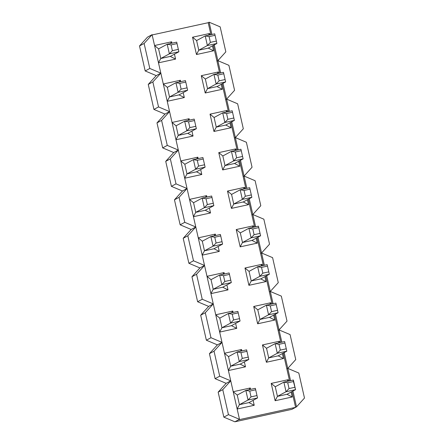 <?xml version="1.0" encoding="UTF-8"?>
<svg xmlns="http://www.w3.org/2000/svg" width="444" height="444" viewBox="0 0 444 444"><rect width="100%" height="100%" fill="white"/><g stroke="black" fill="none" stroke-linecap="round" stroke-linejoin="round"><path stroke-width="0.67" d="M178.882 51.77L170.28 56.416L160.772 58.491L169.38 53.846L178.882 51.77L176.701 42.152L178.882 51.77M176.773 43.662L171.068 44.911L172.383 50.677L178.083 49.434M172.383 50.677L169.38 53.846L167.194 44.228L176.701 42.152M158.486 62.787L160.772 58.491L158.586 48.873L167.194 44.228L171.068 44.911M187.623 90.232L179.015 94.877L169.514 96.953L178.116 92.313L187.623 90.232L185.437 80.619L187.623 90.232M185.509 82.129L179.809 83.372L181.119 89.144L186.824 87.895M181.119 89.144L178.116 92.313L175.935 82.695L185.437 80.619M167.227 101.254L169.514 96.953L167.327 87.34L175.935 82.695L179.809 83.372M196.365 128.699L187.757 133.344L178.249 135.42L186.857 130.775L196.365 128.699L194.178 119.086L196.365 128.699M194.25 120.59L188.55 121.839L189.86 127.611L195.56 126.362M189.86 127.611L186.857 130.775L184.671 121.162L194.178 119.086M175.963 139.716L178.249 135.42L176.068 125.802L184.671 121.162L188.55 121.839M205.1 167.166L196.498 171.811L186.991 173.887L195.599 169.242L205.1 167.166L202.919 157.548L205.1 167.166M202.991 159.057L197.286 160.306L198.596 166.073L204.301 164.829M198.596 166.073L195.599 169.242L193.412 159.624L202.919 157.548M184.704 178.183L186.991 173.887L184.804 164.269L193.412 159.624L197.286 160.306M213.842 205.633L205.233 210.273L195.732 212.354L204.334 207.709L213.842 205.633L211.655 196.015L213.842 205.633M211.727 197.525L206.027 198.768L207.337 204.54L213.042 203.291M207.337 204.54L204.334 207.709L202.153 198.091L211.655 196.015M193.445 216.65L195.732 212.354L193.545 202.736L202.153 198.091L206.027 198.768M222.577 244.095L213.975 248.74L204.468 250.816L213.076 246.17L222.577 244.095L220.396 234.482L222.577 244.095M220.468 235.992L214.763 237.235L216.078 243.007L221.778 241.758M216.078 243.007L213.076 246.17L210.889 236.558L220.396 234.482M202.181 255.111L204.468 250.816L202.286 241.203L210.889 236.558L214.763 237.235M231.318 282.562L222.71 287.207L213.209 289.283L221.817 284.637L231.318 282.562L229.132 272.943L231.318 282.562M229.209 274.453L223.504 275.702L224.814 281.468L230.519 280.225M224.814 281.468L221.817 284.637L219.63 275.019L229.132 272.943M210.922 293.578L213.209 289.283L211.022 279.665L219.63 275.019L223.504 275.702M240.06 321.029L231.452 325.674L221.945 327.75L230.553 323.104L240.06 321.029L237.873 311.411L240.06 321.029M237.945 312.92L232.245 314.163L233.555 319.935L239.255 318.692M233.555 319.935L230.553 323.104L228.366 313.486L237.873 311.411M219.658 332.045L221.945 327.75L219.763 318.132L228.366 313.486L232.245 314.163M248.795 359.49L240.193 364.136L230.686 366.211L239.294 361.566L248.795 359.49L246.614 349.878L248.795 359.49M246.686 351.387L240.981 352.63L242.291 358.402L247.996 357.154M242.291 358.402L239.294 361.566L237.107 351.953L246.614 349.878M228.399 370.507L230.686 366.211L228.499 356.599L237.107 351.953L240.981 352.63M257.537 397.957L248.929 402.603L239.427 404.678L248.03 400.033L257.537 397.957L255.35 388.339L257.537 397.957M255.422 389.849L249.722 391.097L251.032 396.864L256.737 395.621M251.032 396.864L248.03 400.033L245.848 390.42L255.35 388.339M237.14 408.974L239.427 404.678L237.24 395.06L245.848 390.42L249.722 391.097M192.546 37.218L196.609 40.571L205.211 35.925L214.718 33.849L216.905 43.462L208.297 48.107L198.79 50.183L196.481 54.529L192.546 37.218L209.657 33.483L209.973 34.882M214.718 33.849L216.905 43.462L207.398 45.538L198.79 50.183L196.609 40.571M214.791 35.359L209.091 36.602L210.401 42.374L216.1 41.126M210.401 42.374L207.398 45.538L205.211 35.925L209.091 36.602M201.287 75.685L205.344 79.032L213.953 74.387L223.46 72.311L225.641 81.929L217.033 86.574L207.531 88.65L205.217 92.996L201.287 75.685L218.393 71.95L218.714 73.349M223.46 72.311L225.641 81.929L216.139 84.005L207.531 88.65L205.344 79.032M223.532 73.821L217.826 75.069L219.136 80.836L224.842 79.593M219.136 80.836L216.139 84.005L213.953 74.387L217.826 75.069M210.023 114.152L214.086 117.499L222.694 112.854L232.195 110.778L234.382 120.396L225.774 125.042L216.272 127.117L213.958 131.463L210.023 114.152L227.134 110.412L227.45 111.816M232.195 110.778L234.382 120.396L224.875 122.472L216.272 127.117L214.086 117.499M232.268 112.288L226.568 113.531L227.877 119.303L233.577 118.06M227.877 119.303L224.875 122.472L222.694 112.854L226.568 113.531M218.764 152.619L222.827 155.966L231.429 151.321L240.937 149.245L243.118 158.858L234.515 163.503L225.008 165.579L222.694 169.924L218.764 152.619L235.869 148.879L236.191 150.283M240.937 149.245L243.118 158.858L233.616 160.939L225.008 165.579L222.827 155.966M241.009 150.755L235.303 151.998L236.619 157.77L242.319 156.521M236.619 157.77L233.616 160.939L231.429 151.321L235.303 151.998M227.5 191.081L231.563 194.428L240.171 189.788L249.672 187.707L251.859 197.325L243.251 201.97L233.749 204.046L231.435 208.391L227.5 191.081L244.611 187.346L244.927 188.744M249.672 187.707L251.859 197.325L242.352 199.4L233.749 204.046L231.563 194.428M249.75 189.216L244.045 190.465L245.354 196.231L251.06 194.988M245.354 196.231L242.352 199.4L240.171 189.788L244.045 190.465M236.241 229.548L240.304 232.895L248.906 228.249L258.414 226.174L260.6 235.792L251.992 240.437L242.485 242.513L240.176 246.858L236.241 229.548L253.352 225.813L253.668 227.211M258.414 226.174L260.6 235.792L251.093 237.867L242.485 242.513L240.304 232.895M258.486 227.683L252.786 228.932L254.096 234.698L259.796 233.455M254.096 234.698L251.093 237.867L248.906 228.249L252.786 228.932M244.983 268.015L249.04 271.362L257.648 266.716L267.155 264.641L269.336 274.259L260.733 278.899L251.226 280.974L248.912 285.32L244.983 268.015L262.088 264.274L262.41 265.679M267.155 264.641L269.336 274.259L259.834 276.334L251.226 280.974L249.04 271.362M267.227 266.15L261.522 267.393L262.831 273.165L268.537 271.917M262.831 273.165L259.834 276.334L257.648 266.716L261.522 267.393M253.718 306.477L257.781 309.829L266.389 305.183L275.891 303.108L278.077 312.72L269.469 317.366L259.968 319.441L257.653 323.787L253.718 306.477L270.829 302.741L271.145 304.14M275.891 303.108L278.077 312.72L268.57 314.796L259.968 319.441L257.781 309.829M275.963 304.612L270.263 305.861L271.573 311.633L277.278 310.384M271.573 311.633L268.57 314.796L266.389 305.183L270.263 305.861M262.459 344.944L266.522 348.29L275.125 343.645L284.632 341.569L286.813 351.187L278.21 355.833L268.703 357.908L266.389 362.254L262.459 344.944L279.565 341.208L279.887 342.607M284.632 341.569L286.813 351.187L277.311 353.263L268.703 357.908L266.522 348.29M284.704 343.079L278.999 344.328L280.314 350.094L286.014 348.851M280.314 350.094L277.311 353.263L275.125 343.645L278.999 344.328M293.367 380.036L293.445 381.546L287.74 382.789L289.05 388.561L286.053 391.73L277.445 396.375L275.258 386.757L283.866 382.112L293.367 380.036L295.554 389.654L286.946 394.294L292.241 396.98L275.13 400.721L271.201 383.411L288.306 379.67L288.622 381.074M293.445 381.546L295.554 389.654L286.053 391.73L283.866 382.112L287.74 382.789M289.05 388.561L294.755 387.312M292.929 391.07L296.514 406.854L304.49 398.046L298.812 373.043L287.773 368.387L290.559 380.647M148.252 84.421L152.858 81.935L160.833 73.121L230.747 380.847L222.771 389.654L228.455 414.657L239.488 419.314L230.747 380.847L226.135 383.333L215.101 378.677L209.424 353.679L217.399 344.871L206.366 340.209L200.682 315.212L208.658 306.404L197.624 301.748L191.947 276.751L199.922 267.937L188.883 263.281L183.206 238.284L191.181 229.476L180.147 224.814L174.464 199.817L182.44 191.009L171.406 186.352L165.729 161.35L173.704 152.542L162.671 147.885L156.987 122.888L164.963 114.075L153.929 109.418L148.252 84.421L156.227 75.613L145.188 70.957L139.51 45.954L147.486 37.146L152.098 34.66L160.833 73.121L156.227 75.613M292.008 391.569L295.593 407.353L296.514 406.854M281.823 342.185L279.037 329.925L290.071 334.582L295.748 359.579L287.773 368.387L286.852 368.886L289.577 380.863M275.258 386.757L271.201 383.411M275.13 400.721L277.445 396.375L286.946 394.294M287.074 381.413L288.306 379.67M291.12 392.046L292.241 396.98M237.24 395.06L233.228 391.752M253.097 400.355L254.218 405.289L248.929 402.603M254.218 405.289L237.146 409.018M233.217 391.708L250.288 387.978L250.605 389.377M250.288 387.978L249.056 389.715M282.378 353.579L283.5 358.513L266.389 362.254M283.5 358.513L278.21 355.833M279.565 341.208L278.338 342.946M228.499 356.599L224.486 353.285M244.361 361.888L245.482 366.822L228.41 370.551M245.482 366.822L240.193 364.136M224.475 353.241L241.547 349.511L241.869 350.91M241.547 349.511L240.321 351.248M239.488 419.314L238.567 419.808L295.593 407.353L291.902 409.34L234.876 421.8L223.843 417.144L218.165 392.146L226.135 383.333M139.51 45.954L144.122 43.468L152.098 34.66M159.912 73.621L160.833 73.121L149.8 68.465L145.188 70.957M156.987 122.888L161.599 120.396L169.575 111.588L164.963 114.075M168.653 112.088L169.575 111.588L158.541 106.932L153.929 109.418M165.729 161.35L170.341 158.863L178.31 150.055L173.704 152.542M177.389 150.549L178.31 150.055L167.277 145.399L162.671 147.885M174.464 199.817L179.076 197.33L187.052 188.517L182.44 191.009M186.13 189.016L187.052 188.517L176.018 183.86L171.406 186.352M183.206 238.284L187.818 235.797L195.793 226.984L191.181 229.476M194.872 227.483L195.793 226.984L184.76 222.327L180.147 224.814M191.947 276.751L196.553 274.259L204.529 265.451L199.922 267.937M203.607 265.95L204.529 265.451L193.495 260.795L188.883 263.281M200.682 315.212L205.294 312.726L213.27 303.918L208.658 306.404M212.349 304.412L213.27 303.918L202.236 299.256L197.624 301.748M209.424 353.679L214.036 351.193L222.011 342.38L217.399 344.871M221.084 342.879L222.011 342.38L210.972 337.723L206.366 340.209M229.826 381.346L230.747 380.847L219.713 376.19L215.101 378.677M218.165 392.146L222.771 389.654M228.455 414.657L223.843 417.144M234.876 421.8L238.567 419.808M284.188 352.603L287.773 368.387L286.852 368.886L283.266 353.102M273.082 303.718L270.296 291.458L281.329 296.115L287.013 321.112L279.037 329.925L278.116 330.419L274.531 314.635M280.836 342.402L278.116 330.419L279.037 329.925L275.452 314.141M264.347 265.251L261.56 252.991L272.594 257.648L278.271 282.65L270.296 291.458L269.375 291.958L265.79 276.174M272.094 303.935L269.375 291.958L270.296 291.458L266.711 275.674M255.605 226.79L252.819 214.524L263.853 219.186L269.536 244.183L261.56 252.991L260.634 253.491L257.048 237.707M263.359 265.468L260.634 253.491L261.56 252.991L257.97 237.207M246.864 188.323L244.078 176.063L255.117 180.719L260.795 205.716L252.819 214.524L251.898 215.024L248.313 199.239M254.617 227.006L251.898 215.024L252.819 214.524L249.234 198.74M238.128 149.856L235.342 137.596L246.376 142.252L252.053 167.249L244.078 176.063L243.157 176.557L239.571 160.772M245.882 188.539L243.157 176.557L244.078 176.063L240.493 160.278M229.387 111.394L226.601 99.129L237.634 103.791L243.318 128.788L235.342 137.596L234.421 138.095L230.83 122.311M237.14 150.072L234.421 138.095L235.342 137.596L231.757 121.811M220.646 72.927L217.865 60.667L228.899 65.324L234.576 90.321L226.601 99.129L225.68 99.628L222.094 83.844M228.399 111.605L225.68 99.628L226.601 99.129L223.016 83.344M211.91 34.46L209.124 22.2L220.157 26.856L225.835 51.854L217.865 60.667L216.938 61.161L213.353 45.377M219.663 73.143L216.938 61.161L217.865 60.667L214.274 44.883M209.124 22.2L208.203 22.7L152.159 34.943M210.922 34.676L208.203 22.7M144.122 43.468L149.8 68.465M152.858 81.935L158.541 106.932M161.599 120.396L167.277 145.399M170.341 158.863L176.018 183.86M179.076 197.33L184.76 222.327M187.818 235.797L193.495 260.795M196.553 274.259L202.236 299.256M205.294 312.726L210.972 337.723M214.036 351.193L219.713 376.19M273.637 315.118L274.758 320.052L257.653 323.787M274.758 320.052L269.469 317.366M270.829 302.741L269.597 304.479M219.763 318.132L215.745 314.824M235.62 323.421L236.741 328.355L219.669 332.084M236.741 328.355L231.452 325.674M215.74 314.774L232.811 311.044L233.128 312.448M232.811 311.044L231.579 312.787M264.902 276.651L266.023 281.585L248.912 285.32M266.023 281.585L260.733 278.899M262.088 264.274L260.861 266.017M211.022 279.665L207.009 276.357M226.884 284.954L228.005 289.888L210.928 293.617M228.005 289.888L222.71 287.207M206.998 276.312L224.07 272.583L224.387 273.981M224.07 272.583L222.838 274.32M256.16 238.184L257.281 243.118L240.176 246.858M257.281 243.118L251.992 240.437M253.352 225.813L252.12 227.55M202.286 241.203L198.268 237.89M218.143 246.492L219.264 251.426L202.192 255.156M219.264 251.426L213.975 248.74M198.257 237.845L215.329 234.116L215.651 235.514M215.329 234.116L214.102 235.853M247.425 199.722L248.546 204.656L231.435 208.391M248.546 204.656L243.251 201.97M244.611 187.346L243.379 189.083M193.545 202.736L189.533 199.428M209.402 208.025L210.523 212.959L193.451 216.689M210.523 212.959L205.233 210.273M189.521 199.378L206.593 195.649L206.91 197.053M206.593 195.649L205.361 197.391M238.683 161.255L239.804 166.189L222.694 169.924M239.804 166.189L234.515 163.503M235.869 148.879L234.643 150.616M184.804 164.269L180.791 160.961M200.666 169.558L201.787 174.492L184.715 178.222M201.787 174.492L196.498 171.811M180.78 160.917L197.852 157.187L198.174 158.586M197.852 157.187L196.625 158.924M229.942 122.788L231.063 127.722L213.958 131.463M231.063 127.722L225.774 125.042M227.134 110.412L225.902 112.154M176.068 125.802L172.05 122.494M191.925 131.097L193.046 136.031L175.974 139.76M193.046 136.031L187.757 133.344M172.039 122.45L189.116 118.72L189.433 120.119M189.116 118.72L187.884 120.457M221.206 84.321L222.327 89.261L205.217 92.996M222.327 89.261L217.033 86.574M218.393 71.95L217.166 73.687M167.327 87.34L163.314 84.027M183.189 92.63L184.31 97.563L167.233 101.293M184.31 97.563L179.015 94.877M163.303 83.983L180.375 80.253L180.691 81.657M180.375 80.253L179.143 81.996M212.465 45.86L213.586 50.794L196.481 54.529M213.586 50.794L208.297 48.107M209.657 33.483L208.425 35.22M158.586 48.873L154.573 45.566M174.448 54.162L175.569 59.096L158.497 62.826M175.569 59.096L170.28 56.416M154.562 45.516L171.634 41.786L171.956 43.19M171.634 41.786L170.407 43.529"/></g></svg>
